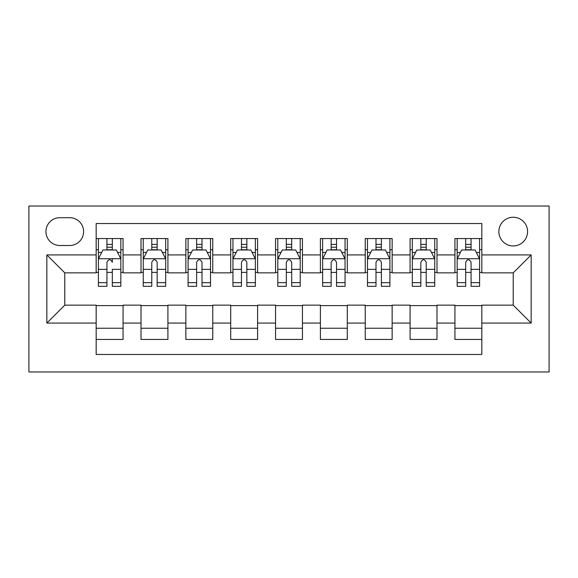 <?xml version="1.0" encoding="UTF-8"?>
<svg xmlns="http://www.w3.org/2000/svg" width="578" height="578" viewBox="0 0 578 578"><rect width="100%" height="100%" fill="white"/><g stroke="black" fill="none" stroke-linecap="round" stroke-linejoin="round"><path stroke-width="0.87" d="M513.221 217.249A14.349 14.349 0 0 0 498.872 231.597A14.349 14.349 0 0 0 513.221 245.946A14.349 14.349 0 0 0 527.577 231.597A14.349 14.349 0 0 0 513.221 217.249M28.9 371.965L549.1 371.965L549.1 206.035L28.9 206.035L28.9 371.965M481.835 238.548L454.929 238.548L454.929 254.92L436.99 254.92L436.99 272.859L454.929 272.859L454.929 254.92M436.99 254.92L436.99 238.548L410.084 238.548L410.084 254.92L392.144 254.92L392.144 272.859L410.084 272.859L410.084 254.92M392.144 254.92L392.144 238.548L365.238 238.548L365.238 254.92L347.299 254.92L347.299 272.859L365.238 272.859L365.238 254.92M347.299 254.92L347.299 238.548L320.393 238.548L320.393 254.92L302.453 254.92L302.453 272.859L320.393 272.859L320.393 254.92M302.453 254.92L302.453 238.548L275.547 238.548L275.547 254.92L257.607 254.92L257.607 272.859L275.547 272.859L275.547 254.92M257.607 254.92L257.607 238.548L230.701 238.548L230.701 254.92L212.762 254.92L212.762 272.859L230.701 272.859L230.701 254.92M212.762 254.92L212.762 238.548L185.856 238.548L185.856 254.92L167.916 254.92L167.916 272.859L185.856 272.859L185.856 254.92M167.916 254.92L167.916 238.548L141.01 238.548L141.01 272.859L123.071 272.859L123.071 238.548L96.165 238.548M96.165 339.452L123.071 339.452L123.071 305.141L141.01 305.141L141.01 339.452L167.916 339.452L167.916 305.141L185.856 305.141L185.856 323.08L167.916 323.08M185.856 323.08L185.856 339.452L212.762 339.452L212.762 305.141L230.701 305.141L230.701 323.08L212.762 323.08M230.701 323.08L230.701 339.452L257.607 339.452L257.607 305.141L275.547 305.141L275.547 323.08L257.607 323.08M275.547 323.08L275.547 339.452L302.453 339.452L302.453 305.141L320.393 305.141L320.393 323.08L302.453 323.08M320.393 323.08L320.393 339.452L347.299 339.452L347.299 305.141L365.238 305.141L365.238 323.08L347.299 323.08M365.238 323.08L365.238 339.452L392.144 339.452L392.144 305.141L410.084 305.141L410.084 323.08L392.144 323.08M410.084 323.08L410.084 339.452L436.99 339.452L436.99 305.141L454.929 305.141L454.929 323.08L436.99 323.08M59.845 245.498L69.707 245.498A13.901 13.901 0 0 0 83.608 231.597A13.901 13.901 0 0 0 69.707 217.696L59.845 217.696A13.901 13.901 0 0 0 45.944 231.597A13.901 13.901 0 0 0 59.845 245.498M481.835 254.92L481.835 223.527L96.165 223.527L96.165 272.859L64.779 272.859L64.779 305.141L96.165 305.141L96.165 354.473L481.835 354.473L481.835 305.141L513.221 305.141L513.221 272.859L481.835 272.859L481.835 254.92L531.16 254.92L531.16 323.08L481.835 323.08M96.165 323.08L46.84 323.08L46.84 254.92L96.165 254.92M454.929 323.08L454.929 339.452L481.835 339.452M96.165 249.761L98.412 249.761M106.93 249.761L112.313 249.761M120.831 249.761L123.071 249.761M96.165 272.404L98.412 272.404M106.93 272.404L112.313 272.404M120.831 272.404L123.071 272.404M96.165 305.596L123.071 305.596M96.165 328.239L123.071 328.239M141.01 272.404L143.257 272.404M151.776 272.404L157.158 272.404M165.676 272.404L167.916 272.404M141.01 249.761L143.257 249.761M151.776 249.761L157.158 249.761M165.676 249.761L167.916 249.761M141.01 305.596L167.916 305.596M141.01 328.239L167.916 328.239M185.856 305.596L212.762 305.596M185.856 328.239L212.762 328.239M185.856 249.761L188.096 249.761M196.621 249.761L202.004 249.761M210.522 249.761L212.762 249.761M185.856 272.404L188.096 272.404M196.621 272.404L202.004 272.404M210.522 272.404L212.762 272.404M230.701 305.596L257.607 305.596M230.701 328.239L257.607 328.239M230.701 249.761L232.941 249.761M241.467 249.761L246.849 249.761M255.368 249.761L257.607 249.761M230.701 272.404L232.941 272.404M241.467 272.404L246.849 272.404M255.368 272.404L257.607 272.404M275.547 305.596L302.453 305.596M275.547 328.239L302.453 328.239M275.547 249.761L277.787 249.761M286.312 249.761L291.688 249.761M300.213 249.761L302.453 249.761M275.547 272.404L277.787 272.404M286.312 272.404L291.688 272.404M300.213 272.404L302.453 272.404M320.393 305.596L347.299 305.596M320.393 328.239L347.299 328.239M320.393 249.761L322.632 249.761M331.151 249.761L336.533 249.761M345.059 249.761L347.299 249.761M320.393 272.404L322.632 272.404M331.151 272.404L336.533 272.404M345.059 272.404L347.299 272.404M365.238 305.596L392.144 305.596M365.238 328.239L392.144 328.239M365.238 249.761L367.478 249.761M375.996 249.761L381.379 249.761M389.904 249.761L392.144 249.761M365.238 272.404L367.478 272.404M375.996 272.404L381.379 272.404M389.904 272.404L392.144 272.404M410.084 305.596L436.99 305.596M410.084 328.239L436.99 328.239M410.084 249.761L412.324 249.761M420.842 249.761L426.224 249.761M434.743 249.761L436.99 249.761M410.084 272.404L412.324 272.404M420.842 272.404L426.224 272.404M434.743 272.404L436.99 272.404M454.929 305.596L481.835 305.596M454.929 328.239L481.835 328.239M454.929 249.761L457.169 249.761M465.687 249.761L471.07 249.761M479.588 249.761L481.835 249.761M454.929 272.404L457.169 272.404M465.687 272.404L471.07 272.404M479.588 272.404L481.835 272.404M64.779 272.859L46.84 254.92M64.779 305.141L46.84 323.08M531.16 254.92L513.221 272.859M531.16 323.08L513.221 305.141M112.313 238.548L112.313 249.985L112.313 244.378L106.93 244.378M120.831 282.656L112.313 282.656L112.313 286.312L120.831 286.312L120.831 258.951L116.344 249.985L102.891 249.985L98.412 258.951L98.412 269.348L98.412 238.548M98.412 277.447L98.412 280.482M98.412 252.543L98.412 244.378M98.412 282.656L98.412 286.312L106.93 286.312L106.93 282.656L98.412 282.656L98.412 269.348L106.93 269.348L106.93 277.447M120.831 252.543L120.831 244.378M112.313 282.656L112.313 269.348L120.831 269.348L120.831 238.548M106.93 249.985L106.93 238.548M112.313 277.447L112.313 280.482M106.93 282.656L106.93 262.318C108.729 258.865 110.521 258.865 112.313 262.318L112.313 258.727M157.158 244.378L151.776 244.378M165.676 282.656L157.158 282.656L157.158 286.312L165.676 286.312L165.676 258.951L161.19 249.985L147.737 249.985L143.257 258.951L143.257 286.312L151.776 286.312L151.776 282.656L143.257 282.656M143.257 258.951L143.257 238.548M165.676 258.951L165.676 238.548M151.776 249.985L151.776 238.548M157.158 238.548L157.158 249.985M157.158 282.656L157.158 262.318C155.366 258.865 153.575 258.865 151.776 262.318L151.776 282.656M202.004 244.378L196.621 244.378M210.522 282.656L202.004 282.656L202.004 286.312L210.522 286.312L210.522 258.951L206.035 249.985L192.582 249.985L188.096 258.951L188.096 286.312L196.621 286.312L196.621 282.656L188.096 282.656M188.096 258.951L188.096 238.548M210.522 258.951L210.522 238.548M196.621 249.985L196.621 238.548M202.004 238.548L202.004 249.985M202.004 282.656L202.004 262.318C200.212 258.865 198.413 258.865 196.621 262.318L196.621 282.656M246.849 244.378L241.467 244.378M255.368 282.656L246.849 282.656L246.849 286.312L255.368 286.312L255.368 258.951L250.881 249.985L237.428 249.985L232.941 258.951L232.941 286.312L241.467 286.312L241.467 282.656L232.941 282.656M232.941 258.951L232.941 238.548M255.368 258.951L255.368 238.548M241.467 249.985L241.467 238.548M246.849 238.548L246.849 249.985M246.849 282.656L246.849 262.318C245.058 258.865 243.259 258.865 241.467 262.318L241.467 282.656M291.688 244.378L286.312 244.378M300.213 282.656L291.688 282.656L291.688 286.312L300.213 286.312L300.213 258.951L295.726 249.985L282.274 249.985L277.787 258.951L277.787 286.312L286.312 286.312L286.312 282.656L277.787 282.656M277.787 258.951L277.787 238.548M300.213 258.951L300.213 238.548M286.312 249.985L286.312 238.548M291.688 238.548L291.688 249.985M291.688 282.656L291.688 262.318C289.896 258.865 288.104 258.865 286.312 262.318L286.312 282.656M336.533 244.378L331.151 244.378M345.059 282.656L336.533 282.656L336.533 286.312L345.059 286.312L345.059 258.951L340.572 249.985L327.119 249.985L322.632 258.951L322.632 286.312L331.151 286.312L331.151 282.656L322.632 282.656M322.632 258.951L322.632 238.548M345.059 258.951L345.059 238.548M331.151 249.985L331.151 238.548M336.533 238.548L336.533 249.985M336.533 282.656L336.533 262.318C334.741 258.865 332.95 258.865 331.151 262.318L331.151 282.656M381.379 244.378L375.996 244.378M389.904 282.656L381.379 282.656L381.379 286.312L389.904 286.312L389.904 258.951L385.418 249.985L371.965 249.985L367.478 258.951L367.478 286.312L375.996 286.312L375.996 282.656L367.478 282.656M367.478 258.951L367.478 238.548M389.904 258.951L389.904 238.548M375.996 249.985L375.996 238.548M381.379 238.548L381.379 249.985M381.379 282.656L381.379 262.318C379.587 258.865 377.795 258.865 375.996 262.318L375.996 282.656M426.224 244.378L420.842 244.378M434.743 282.656L426.224 282.656L426.224 286.312L434.743 286.312L434.743 258.951L430.263 249.985L416.81 249.985L412.324 258.951L412.324 286.312L420.842 286.312L420.842 282.656L412.324 282.656M412.324 258.951L412.324 238.548M434.743 258.951L434.743 238.548M420.842 249.985L420.842 238.548M426.224 238.548L426.224 249.985M426.224 282.656L426.224 262.318C424.433 258.865 422.641 258.865 420.842 262.318L420.842 282.656M471.07 244.378L465.687 244.378M479.588 282.656L471.07 282.656L471.07 286.312L479.588 286.312L479.588 258.951L475.109 249.985L461.656 249.985L457.169 258.951L457.169 286.312L465.687 286.312L465.687 282.656L457.169 282.656M457.169 258.951L457.169 238.548M479.588 258.951L479.588 238.548M465.687 249.985L465.687 238.548M471.07 238.548L471.07 249.985M471.07 282.656L471.07 262.318C469.278 258.865 467.486 258.865 465.687 262.318L465.687 282.656M141.01 323.08L123.071 323.08M141.01 254.92L123.071 254.92M120.723 258.727L98.52 258.727M98.412 252.456L101.663 252.456M117.58 252.456L120.831 252.456M112.313 247.232L106.93 247.232M165.568 258.727L143.366 258.727M143.257 252.456L146.509 252.456M162.425 252.456L165.676 252.456M151.776 269.348L143.257 269.348M165.676 269.348L157.158 269.348M157.158 247.232L151.776 247.232M210.406 258.727L188.211 258.727M188.096 252.456L191.347 252.456M207.271 252.456L210.522 252.456M196.621 269.348L188.096 269.348M210.522 269.348L202.004 269.348M202.004 247.232L196.621 247.232M255.252 258.727L233.057 258.727M232.941 252.456L236.192 252.456M252.116 252.456L255.368 252.456M241.467 269.348L232.941 269.348M255.368 269.348L246.849 269.348M246.849 247.232L241.467 247.232M300.098 258.727L277.902 258.727M277.787 252.456L281.038 252.456M296.962 252.456L300.213 252.456M286.312 269.348L277.787 269.348M300.213 269.348L291.688 269.348M291.688 247.232L286.312 247.232M344.943 258.727L322.748 258.727M322.632 252.456L325.884 252.456M341.808 252.456L345.059 252.456M331.151 269.348L322.632 269.348M345.059 269.348L336.533 269.348M336.533 247.232L331.151 247.232M389.789 258.727L367.594 258.727M367.478 252.456L370.729 252.456M386.653 252.456L389.904 252.456M375.996 269.348L367.478 269.348M389.904 269.348L381.379 269.348M381.379 247.232L375.996 247.232M434.634 258.727L412.432 258.727M412.324 252.456L415.575 252.456M431.491 252.456L434.743 252.456M420.842 269.348L412.324 269.348M434.743 269.348L426.224 269.348M426.224 247.232L420.842 247.232M479.48 258.727L457.277 258.727M457.169 252.456L460.42 252.456M476.337 252.456L479.588 252.456M465.687 269.348L457.169 269.348M479.588 269.348L471.07 269.348M471.07 247.232L465.687 247.232"/></g></svg>
